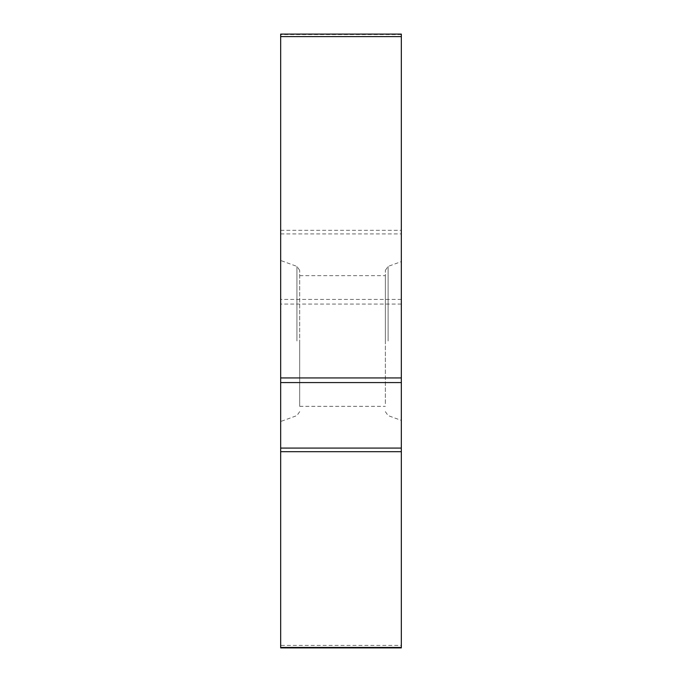 <?xml version="1.0" encoding="UTF-8"?>
<svg xmlns="http://www.w3.org/2000/svg" width="682" height="682" viewBox="0 0 682 682"><rect width="100%" height="100%" fill="white"/><g stroke="black" fill="none" stroke-linecap="round" stroke-linejoin="round"><path stroke-width="0.51" stroke-dasharray="3.41 2.56" d="M385.364 341L385.364 275.647L385.364 341M385.364 403.676L385.364 270.336L385.364 403.676M401.331 34.1L401.331 645.385L280.669 645.385L280.669 34.1M280.669 645.385L280.669 647.9M401.331 647.9L401.331 451.68M401.331 341L401.331 420.402L401.331 341M299.679 341L299.679 406.353L299.679 341M299.679 403.676L299.679 270.336L299.679 403.676M280.669 341L280.669 421.51L280.669 341M401.331 448.083L401.331 36.615M401.331 304.07L280.669 304.07M401.331 299.424L280.669 299.424M280.669 233.917L401.331 233.917M388.109 341L388.109 266.406L388.109 341M296.926 341L296.926 266.406L296.926 341M280.669 230.32L401.331 230.32M401.331 34.552L280.669 34.552M385.364 411.664L388.109 415.594L401.331 420.402M385.364 270.336L388.109 266.406L401.331 261.598M299.679 406.353L385.364 406.353M299.679 275.647L385.364 275.647M299.679 270.336L296.926 266.406L280.669 260.49M299.679 411.664L296.926 415.594L280.669 421.51"/><path stroke-width="1.02" d="M280.669 451.68L280.669 647.9L401.331 647.9L401.331 36.615L280.669 36.615L280.669 451.68L401.331 451.68L401.331 448.083L280.669 448.083M280.669 36.615L280.669 34.1L401.331 34.1L401.331 36.615M401.331 645.385L401.331 34.731L401.331 645.385M401.331 647.448L280.669 647.448M280.669 382.576L401.331 382.576M401.331 377.93L280.669 377.93"/></g></svg>
